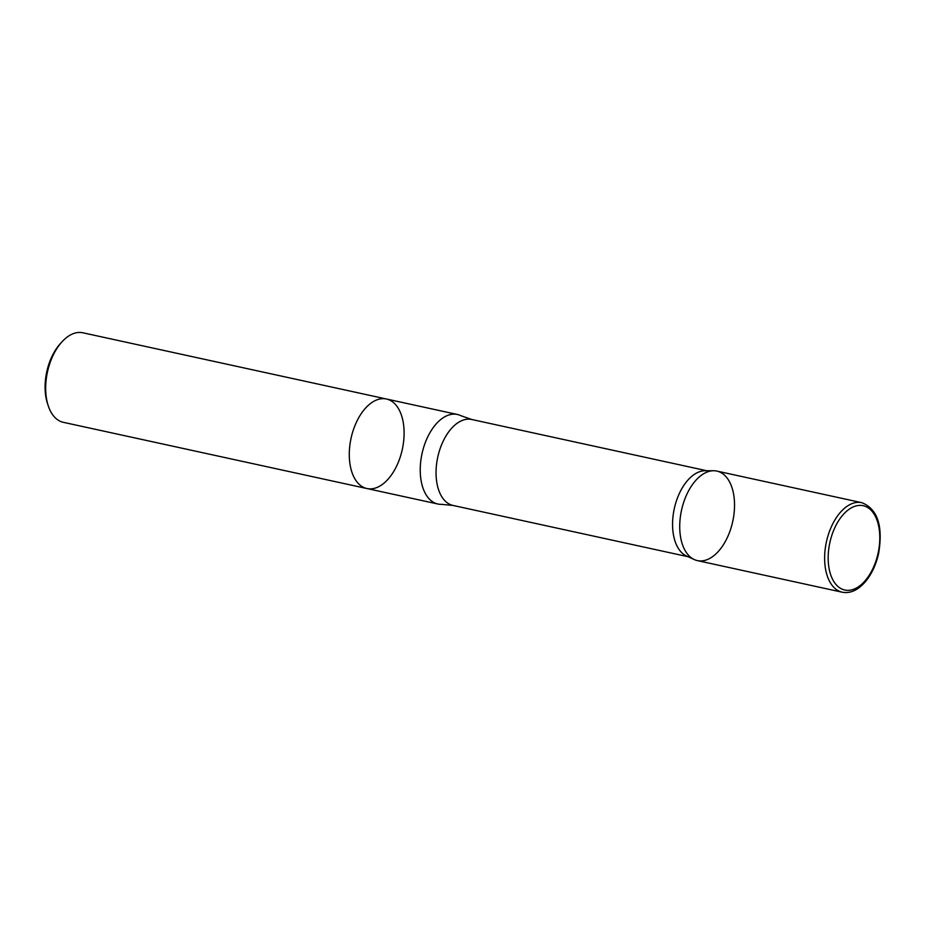 <?xml version="1.0" encoding="UTF-8"?>
<svg xmlns="http://www.w3.org/2000/svg" width="925" height="925" viewBox="0 0 925 925"><rect width="100%" height="100%" fill="white"/><g stroke="black" fill="none" stroke-linecap="round" stroke-linejoin="round"><path stroke-width="1.39" d="M366.936 488.539A45.822 26.212 102.3 0 1 350.529 440.924A45.822 26.212 102.3 0 1 386.453 399.01L82.845 332.78A45.822 26.212 102.3 0 0 62.218 341.579L60.564 343.372A42.885 24.536 102.3 0 0 46.25 374.382A42.885 24.536 102.3 0 0 47.464 403.416L48.227 405.728A45.822 26.212 102.3 0 0 63.328 422.32L366.936 488.539A45.822 26.212 -77.7 0 1 350.529 440.924A45.822 26.212 -77.7 0 1 386.453 399.01A45.822 26.212 -77.7 0 1 402.861 446.613A45.822 26.212 -77.7 0 1 366.936 488.539L437.872 504.009A45.822 26.212 102.3 0 0 441.56 504.356L452.984 505.432L687.98 556.688M62.218 341.579A45.822 26.212 102.3 0 0 46.921 374.706A45.822 26.212 102.3 0 0 48.227 405.728M452.984 505.432A43.984 25.172 102.3 0 1 437.248 459.725A43.984 25.172 102.3 0 1 471.738 419.488L460.904 415.707A45.822 26.212 102.3 0 0 457.401 414.481A45.822 26.212 102.3 0 0 421.476 456.407A45.822 26.212 102.3 0 0 437.872 504.009M713.672 470.744L705.151 470.733A43.984 25.172 102.3 0 0 673.758 511.317A43.984 25.172 102.3 0 0 686.547 556.029L694.293 559.567A45.799 26.201 102.3 0 0 732.739 521.434A45.799 26.201 102.3 0 0 713.672 470.744A45.799 26.201 102.3 0 0 680.973 513.005A45.799 26.201 102.3 0 0 694.293 559.567M842.27 592.22L697.369 560.596A45.799 26.201 -77.7 0 1 680.973 513.005A45.799 26.201 -77.7 0 1 716.887 471.091L861.799 502.68A45.822 26.212 102.3 0 0 825.875 544.605A45.822 26.212 102.3 0 0 842.27 592.22C850.699 593.734 858.689 589.884 866.239 580.68C872.113 573.188 876.264 564.03 878.681 553.185C883.155 525.77 877.524 508.935 861.799 502.68M829.343 545.195A43.163 24.697 102.3 0 0 859.626 585.941A43.163 24.697 102.3 0 0 872.98 512.485A43.163 24.697 102.3 0 0 829.343 545.195M386.453 399.01L457.401 414.481M471.738 419.488L706.723 470.733"/></g></svg>
